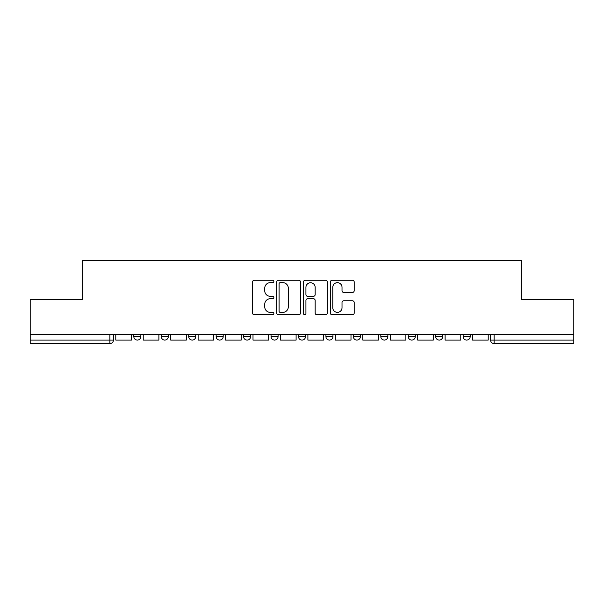 <?xml version="1.0" encoding="UTF-8"?>
<svg xmlns="http://www.w3.org/2000/svg" width="604" height="604" viewBox="0 0 604 604"><rect width="100%" height="100%" fill="white"/><g stroke="black" fill="none" stroke-linecap="round" stroke-linejoin="round"><path stroke-width="0.91" d="M273.854 281.456A1.208 1.208 0 0 0 272.646 280.248L254.299 280.248A1.729 1.729 0 0 0 252.57 281.97L252.57 313.053A1.729 1.729 0 0 0 254.299 314.782L272.646 314.782A1.208 1.208 0 0 0 273.854 313.574A1.208 1.208 0 0 0 272.646 312.366L270.267 312.366A5.527 5.527 0 0 1 264.741 306.84L264.741 304.25A5.527 5.527 0 0 1 270.267 298.723L272.646 298.723A1.208 1.208 0 0 0 273.854 297.515A1.208 1.208 0 0 0 272.646 296.307L270.267 296.307A5.527 5.527 0 0 1 264.741 290.781L264.741 288.191A5.527 5.527 0 0 1 270.267 282.664L272.646 282.664A1.208 1.208 0 0 0 273.854 281.456M435.703 334.631L435.703 336.571L442.74 336.571A3.518 3.518 0 0 1 439.221 340.09A3.518 3.518 0 0 1 435.703 336.571L435.703 334.631M353.37 334.631L353.37 336.571L360.407 336.571A3.518 3.518 0 0 1 356.889 340.09A3.518 3.518 0 0 1 353.37 336.571L353.37 334.631M298.482 334.631L298.482 336.571L305.518 336.571A3.518 3.518 0 0 1 302 340.09A3.518 3.518 0 0 1 298.482 336.571L298.482 334.631M271.037 334.631L271.037 336.571L278.074 336.571A3.518 3.518 0 0 1 274.556 340.09A3.518 3.518 0 0 1 271.037 336.571L271.037 334.631M216.149 334.631L216.149 336.571L223.186 336.571A3.518 3.518 0 0 1 219.667 340.09A3.518 3.518 0 0 1 216.149 336.571L216.149 334.631M352.464 292.419A1.729 1.729 0 0 0 354.193 290.69L354.193 281.97A1.729 1.729 0 0 0 352.464 280.248L332.087 280.248A1.729 1.729 0 0 0 330.365 281.97L330.365 313.053A1.729 1.729 0 0 0 332.087 314.782L352.464 314.782A1.729 1.729 0 0 0 354.193 313.053L354.193 302.521A1.729 1.729 0 0 0 352.464 300.792L343.744 300.792A1.729 1.729 0 0 0 342.015 302.521L342.015 307.746A4.621 4.621 0 0 1 337.402 312.366A4.621 4.621 0 0 1 332.781 307.746L332.781 287.285A4.621 4.621 0 0 1 337.402 282.664A4.621 4.621 0 0 1 342.015 287.285L342.015 290.69A1.729 1.729 0 0 0 343.744 292.419L352.464 292.419M30.2 334.631L30.2 299.622L82.627 299.622L82.627 260.392L521.373 260.392L521.373 299.622L573.8 299.622L573.8 334.631L30.2 334.631L30.2 340.09L113.409 340.09L113.409 334.631L113.409 340.09A3.518 3.518 0 0 1 109.89 343.608L30.2 343.608L30.2 340.09M300.49 281.97A1.729 1.729 0 0 0 298.761 280.248L278.384 280.248A1.729 1.729 0 0 0 276.662 281.97L276.662 313.053A1.729 1.729 0 0 0 278.384 314.782L298.761 314.782A1.729 1.729 0 0 0 300.49 313.053L300.49 281.97M305.239 280.248L325.616 280.248A1.729 1.729 0 0 1 327.338 281.97L327.338 313.053A1.729 1.729 0 0 1 325.616 314.782L316.896 314.782A1.729 1.729 0 0 1 315.167 313.053L315.167 300.452A1.729 1.729 0 0 0 313.438 298.723L307.655 298.723A1.729 1.729 0 0 0 305.926 300.452L305.926 313.574A1.208 1.208 0 0 1 304.718 314.782A1.208 1.208 0 0 1 303.51 313.574L303.51 281.97A1.729 1.729 0 0 1 305.239 280.248M490.591 334.631L490.591 340.09L573.8 340.09L573.8 343.608L494.11 343.608A3.518 3.518 0 0 1 490.591 340.09M573.8 334.631L573.8 340.09M470.184 334.631L470.184 336.571A3.518 3.518 0 0 1 466.666 340.09A3.518 3.518 0 0 1 463.147 336.571A3.518 3.518 0 0 0 466.666 340.09M463.147 334.631L463.147 336.571L470.184 336.571M442.74 334.631L442.74 336.571A3.518 3.518 0 0 1 439.221 340.09M415.295 334.631L415.295 336.571A3.518 3.518 0 0 1 411.777 340.09A3.518 3.518 0 0 1 408.259 336.571L415.295 336.571M408.259 334.631L408.259 336.571M387.851 334.631L387.851 336.571A3.518 3.518 0 0 1 384.333 340.09A3.518 3.518 0 0 1 380.814 336.571L387.851 336.571L387.851 334.631M380.814 334.631L380.814 336.571M360.407 334.631L360.407 336.571M332.963 334.631L332.963 336.571A3.518 3.518 0 0 1 329.444 340.09A3.518 3.518 0 0 1 325.926 336.571L332.963 336.571L332.963 334.631M325.926 334.631L325.926 336.571M305.518 334.631L305.518 336.571L305.518 334.631M278.074 336.571L278.074 334.631L278.074 336.571A3.518 3.518 0 0 1 274.556 340.09M250.63 334.631L250.63 336.571A3.518 3.518 0 0 1 247.112 340.09A3.518 3.518 0 0 1 243.593 336.571A3.518 3.518 0 0 0 247.112 340.09A3.518 3.518 0 0 0 250.63 336.571L250.63 334.631M243.593 334.631L243.593 336.571L250.63 336.571M223.186 334.631L223.186 336.571M195.741 334.631L195.741 336.571A3.518 3.518 0 0 1 192.223 340.09A3.518 3.518 0 0 1 188.705 336.571A3.518 3.518 0 0 0 192.223 340.09A3.518 3.518 0 0 0 195.741 336.571L188.705 336.571L188.705 334.631M161.26 334.631L161.26 336.571L168.297 336.571L168.297 334.631L168.297 336.571A3.518 3.518 0 0 1 164.779 340.09A3.518 3.518 0 0 1 161.26 336.571A3.518 3.518 0 0 0 164.779 340.09M133.816 334.631L133.816 336.571L140.853 336.571L140.853 334.631L140.853 336.571A3.518 3.518 0 0 1 137.334 340.09A3.518 3.518 0 0 1 133.816 336.571A3.518 3.518 0 0 0 137.334 340.09M109.89 334.631L109.89 343.608A3.518 3.518 0 0 0 113.409 340.09M280.286 282.664A1.208 1.208 0 0 0 279.078 283.872L279.078 311.158A1.208 1.208 0 0 0 280.286 312.366L282.793 312.366A5.527 5.527 0 0 0 288.312 306.84L288.312 288.191A5.527 5.527 0 0 0 282.793 282.664L280.286 282.664M315.167 287.368A4.621 4.621 0 0 0 310.547 282.748A4.621 4.621 0 0 0 305.926 287.368L305.926 294.578A1.729 1.729 0 0 0 307.655 296.307L313.438 296.307A1.729 1.729 0 0 0 315.167 294.578L315.167 287.368M131.446 334.631L131.446 340.09L115.787 340.09L115.787 334.631M158.89 334.631L158.89 340.09L143.231 340.09L143.231 334.631M186.334 334.631L186.334 340.09L170.675 340.09L170.675 334.631M213.778 334.631L213.778 340.09L198.12 340.09L198.12 334.631M241.222 334.631L241.222 340.09L225.564 340.09L225.564 334.631M268.659 334.631L268.659 340.09L253.008 340.09L253.008 334.631M296.103 334.631L296.103 340.09L280.452 340.09L280.452 334.631M323.548 334.631L323.548 340.09L307.897 340.09L307.897 334.631M350.992 334.631L350.992 340.09L335.341 340.09L335.341 334.631M378.436 334.631L378.436 340.09L362.777 340.09L362.777 334.631M405.88 334.631L405.88 340.09L390.222 340.09L390.222 334.631M433.325 334.631L433.325 340.09L417.666 340.09L417.666 334.631M460.769 334.631L460.769 340.09L445.11 340.09L445.11 334.631M488.213 334.631L488.213 340.09L472.554 340.09L472.554 334.631M494.11 334.631L494.11 343.608"/></g></svg>
